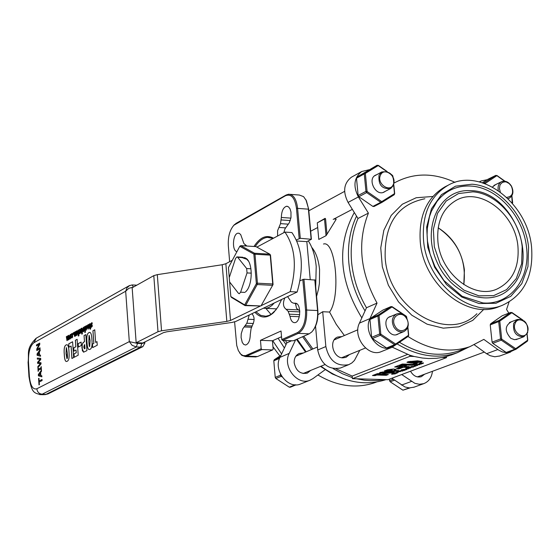 <?xml version="1.0" encoding="UTF-8"?>
<svg xmlns="http://www.w3.org/2000/svg" width="560" height="560" viewBox="0 0 560 560"><rect width="100%" height="100%" fill="white"/><g stroke="black" fill="none" stroke-linecap="round" stroke-linejoin="round"><path stroke-width="0.84" d="M313.243 330.218C316.813 325.206 318.346 318.647 317.842 310.548L315.084 280.049L303.933 279.216L300.139 280.686M296.492 239.883L300.279 238.315L311.395 239.281L306.824 241.647L310.233 279.559M296.989 241.017L306.824 241.647M260.463 340.326L272.44 340.788L273.161 349.202L272.545 349.944L261.926 349.559L261.177 348.768L260.463 340.326L281.036 331.009L281.778 339.591L282.541 340.396L293.293 340.809L309.197 333.816L298.34 333.375C304.297 329.532 307.069 321.685 306.663 309.82L303.933 279.216M281.533 336.714L272.44 340.788M311.395 239.281L308.679 209.188L305.893 199.682M290.087 194.341L299.355 195.041L303.59 196.637L306.39 200.69L308.273 207.767L311.122 239.015M314.804 279.804L317.569 310.324C318.087 319.641 316.19 326.837 311.864 331.891L309.197 333.816M300.279 238.315L297.577 208.124C296.436 199.094 293.44 194.46 288.596 194.222L286.118 195.013L236.012 223.398L233.366 225.785M229.642 261.702L228.333 245.805C227.913 236.74 229.782 229.873 233.926 225.204L285.495 195.734C291.256 193.585 294.91 197.778 296.471 208.306L299.166 238.483M302.813 279.384L305.543 309.981C305.935 321.349 303.275 328.874 297.57 332.556L281.778 339.591M261.177 348.768L245.595 355.649L243.005 355.579L240.709 354.109L238.322 350.539L236.733 345.464L234.598 321.895M254.884 312.291C260.827 318.528 267.113 318.584 273.742 312.459L278.047 306.873L281.638 299.453M273.511 238.203C266.525 234.437 260.022 237.195 253.995 246.477M251.881 313.733C254.597 316.624 254.8 320.418 252.504 325.115L251.055 328.706L250.264 334.67C250.082 340.641 248.528 344.092 245.595 345.023L243.775 344.442L242.27 342.44L241.094 337.547L241.227 333.788L242.725 328.923L246.855 323.232L249.256 314.993M277.606 236.012L277.592 230.692L280.518 223.636L281.344 217.462C281.568 211.015 283.332 207.277 286.636 206.241L288.512 206.85L290.038 208.866L290.976 211.988L290.983 217.637L289.352 222.677L284.963 228.865L283.808 232.687M287.595 296.597L291.41 302.141L293.272 303.135L294.945 303.247C301.385 302.162 301.147 322.539 294.721 322.665C292.362 322.623 290.794 320.502 290.01 316.309L288.197 311.36L286.153 309.316C283.108 307.048 282.653 303.254 284.802 297.934M236.943 251.622C231.602 250.922 232.785 233.163 238.182 233.191L239.344 233.408L240.73 234.654L243.908 243.579L246.904 246.043M239.652 352.863L241.773 355.341L245.518 356.587L261.926 349.559M282.541 340.396L298.34 333.375L297.57 332.556M272.545 349.944L257.593 356.524L254.807 356.902M315.553 326.242L317.695 350.007C320.964 364.112 328.566 370.104 340.508 367.976L340.816 367.857M359.779 350.336L354.438 360.43L351.876 362.943L348.789 364.651C336.798 366.786 329.154 360.752 325.857 346.549L322.693 311.731L329.567 312.046L336.238 324.331L344.386 335.524M349.482 354.55L345.989 357.329L342.888 357.854C332.983 358.071 328.482 340.263 337.61 337.05L341.936 336.567M317.961 314.713L322.693 311.731M311.724 247.317C315.966 252.413 318.577 259.819 319.564 269.549L319.403 283.346L318.5 289.163L316.561 296.443M323.498 244.02C335.678 239.96 341.019 296.989 329.567 312.046M419.468 364.245L419.034 364.371M416.878 364.56L416.43 364.539M417.571 364.791L419.055 364.588L417.571 364.791M419.062 364.224L420.014 364.469L419.629 364.686L415.933 364.798L419.062 364.224M387.156 374.479L376.677 374.542L373.597 375.095M379.162 373.583L378.798 374.22L388.353 374.514L386.274 375.305L376.726 375.018L375.172 375.613L372.456 375.536L377.629 373.541L380.352 373.625L378.798 374.22M386.225 374.829L386.274 375.305M376.677 374.542L376.726 375.018M375.13 375.137L375.172 375.613M394.765 370.132L394.016 370.419L398.713 370.566L396.599 371.371L384.265 370.986L387.443 369.761L393.582 368.991L395.794 369.544L394.765 370.132L394.716 369.649L393.974 369.936L394.016 370.419M395.584 369.229L394.716 369.649M389.046 370.111L392.091 370.195L389.046 370.111L389.004 369.628L388.689 370.251M397.516 370.524L396.55 370.895L396.599 371.371M396.55 370.895L385.413 370.545M392.371 369.964L391.356 369.348L391.405 369.831M391.356 369.348L389.004 369.628M394.093 371.847L383.985 373.163L379.624 372.75M391.293 372.519L391.251 372.085L387.555 371.791L382.431 372.078M391.104 372.673L382.473 372.512L391.104 372.673M387.555 371.791L387.604 372.267M382.606 371.931L382.648 372.414M384.027 373.639L379.449 372.918L380.478 372.344L389.774 371.441L394.317 372.155L393.274 372.736L384.027 373.639L383.985 373.163M392.84 373.611L393.624 373.632L392.546 374.01L395.395 373.758L392.007 374.255L391.545 374.087L392.84 373.611M401.317 367.549L398.895 368.473L397.467 368.431M398.944 368.956L396.312 368.872L399.882 367.507L402.521 367.591L398.944 368.956L398.895 368.473M395.038 372.988L397.005 373.261L392.252 373.415L395.038 372.988M393.526 373.198L393.561 373.555M407.981 366.534L406.994 366.912L395.794 366.548M405.447 365.386L404.047 365.925L404.089 366.408L409.192 366.569L407.043 367.395L394.639 366.989L399.511 365.113L402.164 365.204L399.427 366.254L401.548 366.324L404.117 365.337L406.658 365.421L404.089 366.408M400.96 365.162L399.378 365.771L399.427 366.254M406.994 366.912L407.043 367.395M398.209 372.526L395.094 372.729L398.209 372.526M397.026 372.435L395.906 372.631L397.005 372.218M416.255 363.377L412.573 364.784L401.338 364.406M417.466 363.419L412.622 365.267L400.183 364.854L402.339 364.021L412.146 364.35L414.82 363.328L417.466 363.419M412.573 364.784L412.622 365.267M398.489 370.916L402.766 371.049L398.489 370.916M421.911 361.228L411.516 362.6L407.127 362.166M419.02 361.928L418.978 361.487L415.247 361.172L410.018 361.466M418.824 362.089L415.296 361.662L410.06 361.907L418.824 362.089M415.247 361.172L415.296 361.662M410.2 361.312L410.249 361.802M411.565 363.09L406.959 362.334L408.044 361.725L417.557 360.794L422.128 361.55L421.022 362.166L411.565 363.09L411.516 362.6M400.974 370.419L404.635 370.307L401.562 370.874L400.61 370.629L400.974 370.419M401.562 370.874L401.107 370.37M403.032 370.314L401.541 370.51L403.578 370.496L403.004 370.069M404.082 370.09L403.669 370.209M398.244 371.714L399.231 371.595L398.223 371.511M400.694 371.525L397.292 371.896L400.694 371.525M405.482 368.739L408.583 368.844L405.482 368.739M406.49 368.564L406 368.543M406.343 369.187L405.566 369.985L401.282 369.852L405.993 369.173L407.001 369.418L406.056 369.74M404.11 369.46L403.557 369.446M403.949 369.67L405.972 369.537L403.914 369.327M407.12 368.123L410.221 368.221L407.12 368.123M411.404 366.646L410.949 366.632M410.844 366.716L414.911 366.436L411.39 366.485L411.411 366.863L413.609 366.933L412.965 367.178L409.857 367.08L410.851 366.842M405.944 368.074L406.693 368.095L405.944 368.074M416.066 366.002L414.323 366.212L416.066 366.002M411.229 367.584L408.079 367.787L410.914 367.248L409.843 367.801L411.229 367.584M410.039 367.486L408.905 367.682L410.018 367.262M414.953 365.33L414.428 365.302M415.611 365.071L414.96 365.421L415.562 365.561L417.697 365.414L413.973 365.638M413.973 365.561L415.625 365.197M420.938 363.867L418.845 363.797M419.405 363.608L418.943 363.594M419.377 363.454L419.412 363.818L421.617 363.895L420.959 364.14M419.951 363.363L419.412 363.818M420.672 363.132L420.196 363.118M422.191 363.391L419.979 363.608M420.637 362.971L422.884 363.412L422.219 363.664M421.218 362.887L420.679 363.335M423.458 362.908L421.239 363.125M420.133 363.16L423.486 363.188M418.838 363.671L420.154 363.349M446.516 357.63L446.404 356.524L442.239 357.483L446.516 357.63L388.003 379.701L352.429 378.672L409.878 356.335L414.232 356.489L409.766 355.215L409.878 356.335M438.172 227.808C458.08 241.619 466.634 260.554 463.82 284.62L464.401 269.892C461.818 251.384 453.075 237.356 438.172 227.808M334.019 218.967L336.168 219.114L335.993 219.604L326.984 234.255L325.57 218.869L325.101 218.337L317.275 222.859L324.506 219.037L326.039 235.69L318.787 239.421L317.275 222.859M325.101 218.337L324.506 219.037L325.57 218.869M326.984 234.255L326.039 235.69M271.516 304.311L264.719 307.573M263.396 308.21L265.853 308.364L268.933 307.489L271.929 305.452L274.183 303.03M255.248 246.554C258.944 240.891 263.053 237.818 267.575 237.349L273.049 238.455M276.157 309.666L271.327 314.202L268.898 315.483L265.825 316.239L260.659 315.35L255.92 311.794M265.832 308.364L271.012 314.405M295.554 303.415L296.499 308.329L299.796 310.912M245.133 245.189L245.196 245.931M295.582 304.962L296.198 303.45L294.287 303.352M240.611 292.187L239.281 293.734L238.427 293.286L229.6 281.946L229.243 277.62L235.543 258.482L236.894 256.9L237.713 257.32L246.666 268.534L247.037 272.923L240.611 292.187L244.972 292.404M315.686 286.755L316.218 266.525C315.182 255.899 312.543 247.352 308.301 240.884M352.429 378.672L352.184 376.075L407.491 354.452M383.845 379.582L378.175 380.408L370.433 380.66L364.546 380.226L356.65 378.791M352.184 376.075L336.105 368.844M312.872 348.95L303.765 336.203M352.331 377.601L342.559 373.814L333.116 368.599M311.633 349.482L302.589 336.721M452.97 354.347L446.404 356.524M442.239 357.483L436.408 358.302L428.442 358.526L422.373 358.029L414.232 356.489M409.766 355.215L392.287 347.2M361.83 317.898C339.073 280.595 336.56 245.462 354.298 212.492M365.036 310.912C355.936 295.974 350.546 280.021 348.859 263.053C347.354 245.714 349.916 230.069 356.538 216.118M394.184 182.868L394.758 182.7M468.923 347.032L457.268 352.723C437.773 359.261 417.767 356.356 397.264 344.001M385.966 379.645C364.168 386.519 342.51 382.046 320.985 366.205M306.152 351.82L297.143 339.115M424.634 374.199L421.281 376.698C416.913 377.769 413.322 375.942 410.501 371.217M432.46 371.294C431.676 377.566 428.75 381.696 423.682 383.67L419.342 384.286L414.848 383.313L401.688 374.542M414.183 387.128L409.395 387.912L404.922 386.953L391.839 378.259M310.737 370.398L307.307 373.114C300.433 374.395 296.065 371.007 294.203 362.95C294.007 358.365 295.673 355.201 299.194 353.465L303.436 352.975M305.536 352.079L296.485 339.409M345.786 379.505L332.318 373.975L320.488 366.408M325.129 369.712L312.949 378.609L310.016 380.212C297.402 385.966 282.219 366.436 289.212 353.374L295.624 339.787M300.93 383.859L300.636 383.978C288.085 389.697 273.007 370.328 279.972 357.357L286.846 342.853L291.62 340.746M286.846 342.853L285.495 340.515M376.502 382.039L374.843 382.662C356.237 388.941 337.267 386.372 317.926 374.969M318.304 375.2L317.646 375.179M279.909 356.034L272.951 346.724M281.603 353.906L272.713 340.662M352.072 176.841L351.456 177.177C343.756 183.204 342.629 191.618 348.068 202.419L357.994 218.477C352.324 231.679 350.189 246.288 351.603 262.29C353.192 278.313 358.148 293.468 366.485 307.748L359.443 323.106C352.289 336.833 368.256 357.581 381.311 351.61L381.626 351.484M368.928 169.778L361.767 171.5C354.032 177.555 352.905 186.032 358.386 196.931L368.396 213.115L357.994 218.477M366.485 307.748L377.041 303.093L369.985 318.563C362.803 332.395 378.889 353.325 392.007 347.312L400.925 341.292M474.348 344.855L486.577 353.71L490.147 355.705L494.809 356.769L499.786 355.978M408.002 336.49C429.044 350.028 449.666 353.423 469.868 346.675L483.826 339.388L498.701 350.147L502.355 351.918L506.114 352.646L508.872 352.478L514.43 349.888M508.83 313.145L506.562 309.456L509.047 302.05M487.158 179.704L481.187 180.95L479.591 181.937M399.518 342.335C419.769 354.508 439.516 357.357 458.759 350.882L460.747 350.126M368.396 213.115C357.126 241.997 360.01 271.985 377.041 303.093M531.587 247.408C527.996 203.014 480.291 166.677 448.259 185.171C430.129 195.874 421.883 214.228 423.535 240.226C426.65 283.164 471.121 319.102 502.607 305.2C523.929 295.197 533.589 275.926 531.587 247.408M517.944 246.498C515.326 213.738 480.291 186.858 456.603 200.102C442.869 207.977 436.632 221.669 437.885 241.178C440.244 273.14 473.501 299.81 496.895 289.086C512.379 281.589 519.393 267.393 517.944 246.498M455.014 182.364C433.909 172.627 414.057 172.62 395.451 182.329L394.156 183.071M446.152 186.242L444.962 186.844C426.853 197.526 418.621 215.838 420.252 241.78C423.346 284.613 467.726 320.453 499.177 306.572L500.143 306.187M295.68 384.839L294.952 384.804M294.161 384.727L294.63 385.028L289.282 387.184L290.402 387.212L296.079 384.839M281.407 375.809L281.183 376.334L280.525 375.207L281.113 375.305M279.552 358.33L279.083 358.54L279.552 357.455L279.797 357.742M280.091 357.105L274.274 359.73L273.805 360.815L279.083 358.54L279.16 359.422M280.42 373.975L280.525 375.207L275.226 377.405L275.884 378.532L281.183 376.334L282.149 376.957M274.274 359.73L280.91 355.383M275.226 377.405L273.805 360.815M289.282 387.184L275.884 378.532M393.862 327.082C396.634 331.24 399.973 332.738 403.893 331.576C408.499 328.832 409.451 324.45 406.749 318.43C403.942 314.23 400.561 312.746 396.606 313.978C392.084 316.757 391.174 321.125 393.862 327.082M395.157 326.361C400.358 335.937 412.349 327.817 406.623 318.661C401.478 309.12 389.424 317.142 395.157 326.361M409.619 387.919L408.933 387.891M408.163 387.807L408.611 388.108L402.92 390.18L409.976 387.926M402.92 390.18L390.194 381.794L389.557 380.702L390.194 381.794L394.534 380.163M393.302 379.295L389.557 380.702L389.41 379.169M513.681 323.295C512.722 332.227 516.103 336.707 523.81 336.735L527.597 332.836C528.514 323.848 525.105 319.389 517.37 319.452L513.681 323.295M515.067 323.582C511.455 332.094 524.482 340.991 527.45 332.08C531.02 323.61 518.084 314.699 515.067 323.582M379.043 175.098C378.182 184.989 382.095 189.434 390.768 188.447L393.582 185.227C394.394 175.28 390.453 170.856 381.752 171.955L379.043 175.098M380.408 175.357C376.446 183.708 390.061 193.158 393.351 184.366C397.278 176.05 383.754 166.6 380.408 175.357M507.997 198.569L509.418 198.107C513.254 195.489 513.919 191.471 511.42 186.06C508.564 181.79 505.253 180.348 501.48 181.734C498.617 183.456 497.553 186.396 498.302 190.554M506.751 197.372C512.379 196.623 513.919 192.899 511.371 186.193L509.229 183.603L506.527 182.084L505.113 181.825L502.481 182.371L500.493 184.212L499.863 185.535L499.471 188.657L500.276 191.954M376.516 174.797C366.205 177.786 375.816 197.68 384.699 191.73L385.231 191.359M392.021 175.203L392.784 176.386M393.645 185.08L394.492 193.655L381.724 201.635L367.101 191.513L365.358 173.411L378.21 165.557L386.477 171.332M394.688 193.613L394.219 194.726L394.688 193.613L393.799 184.646M393.029 176.855L392.714 175.679L391.531 174.573M381.724 201.635L381.92 202.412L380.751 202.321L381.724 201.635M378.21 165.557L377.139 165.242L378.21 165.557M387.156 171.521L378.308 165.34M372.876 206.409L358.848 196.735L358.148 195.531L358.848 196.735L366.653 192.577L365.953 191.366L367.101 191.513L366.653 192.577L380.751 202.321L372.876 206.409L374.045 206.493L381.92 202.412L394.219 194.726M356.972 177.079L377.139 165.242L364.756 172.809L365.358 173.411L364.273 173.922L364.756 172.809L356.972 177.079L356.496 178.185L364.273 173.922L365.953 191.366L358.148 195.531L356.496 178.185M495.733 184.541L492.464 186.991M511.77 195.986L512.225 203.091M484.967 183.603L496.867 175.679L504.588 181.174M512.414 203.308L512.659 202.846L512.456 203.364M512.659 202.846L511.882 195.804M496.867 175.679L495.803 175.371L496.867 175.679M504.987 181.216L496.902 175.462M482.419 182.735L487.508 179.473L495.803 175.371L484.302 182.742L484.939 183.33L484.617 183.477M484.085 183.288L484.302 182.742L483.56 183.113M391.104 316.323C379.841 318.612 388.906 340.207 398.447 333.809M407.722 327.523L408.492 335.314L395.612 344.036L380.828 334.18L379.036 315.574L392 306.964L406.665 316.841L406.84 318.591M408.681 335.188L408.212 336.35L408.681 335.188L407.883 327.068M407.092 319.067L406.217 316.183L392.091 306.67L390.908 306.614L392.091 306.67M395.612 344.036L395.808 344.764L394.618 344.722L395.612 344.036M386.554 347.97L372.365 338.534L371.658 337.323L372.365 338.534L380.366 335.223L379.659 333.998L380.828 334.18L380.366 335.223L394.618 344.722L386.554 347.97L387.73 348.012L395.808 344.764L408.212 336.35M370.44 318.339L382.893 310.086L390.908 306.614L378.413 314.902L379.036 315.574L377.937 316.071L378.413 314.902L370.44 318.339L369.964 319.501L377.937 316.071L379.659 333.998L371.658 337.323L369.964 319.501M511.378 321.762C504.749 325.724 504.574 331.254 510.839 338.345L514.507 339.696L517.986 338.898M526.981 334.103L527.653 340.193L515.711 348.67L501.718 339.136L499.772 321.111L511.798 312.753L521.598 319.487M525.245 322L525.707 322.553M506.184 352.443L492.758 343.322L492.079 342.146L492.758 343.322L501.242 340.144L500.556 338.954L501.718 339.136L501.242 340.144L514.731 349.328L506.184 352.443L507.297 352.485L515.844 349.37L514.731 349.328L515.711 348.67L515.844 349.37L527.352 341.201L527.772 340.074L527.352 341.201M525.826 322.707L524.069 320.88M527.772 340.074L527.093 333.907M500.556 338.954L492.079 342.146L490.238 324.884L498.694 321.594L499.128 320.46L499.772 321.111L498.694 321.594L500.556 338.954M511.798 312.753L510.713 312.41L511.798 312.753M522.963 320.124L511.826 312.459M490.672 323.757L502.222 315.735L510.713 312.41L499.128 320.46L490.672 323.757L490.238 324.884M40.544 356.23L37.121 355.313L37.037 354.018L40.124 349.545L40.194 350.665L39.326 351.89L39.522 354.928L40.481 355.152L40.544 356.23L37.163 355.32L37.079 354.018L40.124 349.601M39.13 354.837L39.018 352.38L37.52 354.452L39.13 354.837L38.976 352.38M92.715 347.599L92.47 344.057L93.842 343.336L92.974 330.778L94.759 329.819L95.627 342.37L96.999 341.67M95.627 342.37L96.999 341.649L97.244 345.226L92.673 347.62L92.435 344.057L93.8 343.336L92.932 330.778L94.759 329.798M83.839 341.999L84.469 341.663L84.056 335.573L85.841 334.607L86.933 350.623L83.587 352.177L82.327 350.581L82.152 344.519L83.034 342.643L84.469 341.663M83.678 352.177L81.984 348.138L81.942 346.752L82.474 343.658L83.874 341.999M84.63 348.719L84.343 344.827L83.776 347.158L84.441 348.789L84.938 348.558M84.98 348.558L84.672 344.659M84.511 341.663L84.056 335.573M84.098 335.573L85.848 334.628M89.194 349.566C87.983 349.51 87.255 347.081 87.003 342.293C86.492 336.756 87.129 333.543 88.907 332.647L89.74 332.409M89.684 346.549L90.09 340.655L89.236 335.433M89.061 335.482L88.823 341.306C89.04 345.177 89.334 346.92 89.691 346.549L90.048 340.655L89.061 335.482M91.917 339.661C92.421 345.352 91.784 348.579 90.006 349.342L89.341 349.559C88.004 349.72 87.213 347.298 86.968 342.293C86.45 336.756 87.087 333.536 88.865 332.647L89.551 332.416C90.881 332.276 91.665 334.691 91.917 339.661M91.189 327.432L90.839 326.298L91.469 326.438L91.742 325.927L90.643 324.702L90.804 323.568L92.134 322.763L92.204 323.869L91.49 323.694L91.21 324.219L91.749 324.457M90.951 327.369L90.839 326.298M91.427 324.464L92.309 325.472L92.155 326.571L90.909 327.369M92.183 323.883L91.721 323.638M91.238 325.675L90.685 324.709L90.846 323.568L91.861 322.686M91.294 326.487L91.49 325.661M78.4 347.032L78.176 343.672L81.102 342.111M81.102 342.09L81.333 345.478L78.365 347.053L78.134 343.672L81.102 342.09M89.362 327.453L89.908 327.159L89.733 324.996L89.208 325.122L89.586 323.841L90.692 326.732L90.622 328.965L90.055 329.273L89.971 328.069L89.425 328.363L89.362 327.453L89.908 327.159M89.467 328.342L89.404 327.46M90.097 329.245L89.971 328.069M89.243 325.101L89.18 324.205L89.887 323.757M89.95 327.159L89.6 324.814M73.976 351.106L73.766 347.893L75.852 346.78L75.418 340.256L77.133 339.332L78.204 355.187L74.2 357.273L73.976 353.906L76.209 352.73L76.027 350.021L73.941 351.127L73.724 347.886L75.81 346.773L75.376 340.256L77.133 339.311M74.242 357.259L74.018 353.906L76.251 352.73L76.027 350.021M87.983 325.668L87.36 326.508L87.29 325.423L88.298 324.576L89.187 326.298L88.137 329.154L87.367 327.054L88.606 326.375L87.983 325.668M88.102 329.161L87.409 327.054L88.648 326.382L88.235 325.605M87.976 327.537L88.354 328.216L88.662 327.166L87.976 327.537M88.27 328.244L88.662 327.166M87.402 326.487L87.332 325.43L88.396 324.576M68.985 347.172L68.768 343.847L72.604 341.775M71.946 358.456L71.12 346.052L68.95 347.193L68.726 343.847L72.597 341.754L73.654 357.56L71.911 358.477L71.085 346.052M84.833 332.535L84.434 326.746L85.001 326.438L85.393 332.234L84.833 332.535M84.868 332.514L84.434 326.746M84.476 326.746L85.001 326.466M66.409 361.487C65.247 361.431 64.547 359.051 64.309 354.354C63.826 348.936 64.428 345.8 66.129 344.946L66.906 344.729M66.864 358.54L67.032 358.491C67.522 358.743 67.599 356.839 67.256 352.793L66.437 347.676M66.276 347.718L66.045 353.409L66.871 358.54L67.214 352.786L66.276 347.718M68.992 351.841C69.475 357.406 68.866 360.549 67.172 361.27L66.549 361.48C65.268 361.641 64.505 359.261 64.274 354.354C63.784 348.929 64.393 345.8 66.094 344.946L66.731 344.729C68.005 344.596 68.761 346.962 68.992 351.841M83.23 331.807L82.474 330.008L83.524 327.208M83.503 331.723L82.432 330.008L83.447 327.208L84.28 328.993L83.503 331.723M82.999 329.686L83.167 330.652L83.671 330.393L83.342 328.195L82.999 329.686M83.405 330.82L83.671 330.393M83.713 330.393L83.384 328.202M85.449 327.551L85.379 326.501L86.436 325.654M86.142 330.225L85.449 328.125L86.688 327.453L86.275 326.676M86.436 329.287L86.744 328.237L86.016 328.608L86.436 329.287L86.702 328.237M85.673 327.124L85.407 327.572L85.337 326.494L86.338 325.654L87.22 327.369L86.177 330.218L85.414 328.125L86.646 327.446L86.212 326.676L85.673 327.124M79.667 333.676L79.625 333.081L79.023 334.026L78.939 332.801L79.611 332.304L79.387 329.518L79.94 329.217L80.22 333.375L79.667 333.676M79.702 333.655L79.625 333.081M79.611 332.304L79.387 329.518M79.429 329.518L79.94 329.238M79.065 334.012L78.981 332.801L79.569 332.304M81.039 333.011L80.43 331.184L81.221 328.496M81.865 334.145L81.732 332.122L81.053 333.011L80.388 331.184L80.99 328.552L81.991 328.09L82.383 333.865L81.83 334.166L81.69 332.122M81.452 328.601L81.998 328.111M81.683 331.436L81.501 329.35L80.955 330.848L81.284 331.849L81.683 331.436L81.452 329.336M81.326 331.849L81.641 331.436M78.26 334.446L77.98 330.288L78.533 329.987L78.813 334.145L78.26 334.446M78.302 334.418L77.98 330.288M78.022 330.288L78.533 330.008M75.334 334.803L75.096 331.87L75.642 331.569L75.922 335.713L75.369 336.014L75.341 335.559L74.83 336.42L74.214 335.167L74.032 332.479L74.55 332.199L75.068 335.209L75.131 331.877L75.642 331.597M75.411 335.993L75.341 335.559M74.704 336.469L73.997 332.479L74.543 332.171M74.977 335.237L75.292 334.803M78.351 336.056L78.281 335.048L78.869 334.726L78.939 335.734L78.351 336.056M78.393 336.035L78.281 335.048M78.323 335.048L78.869 334.747M73.157 334.432L73.066 333.011L73.577 332.731M73.024 333.011L73.577 332.703L73.675 334.152L73.122 334.453L73.066 333.011M76.769 335.328L76.09 333.242L77.301 332.584L76.832 331.814L76.104 332.668L76.013 331.632L77.049 330.799M77.301 332.584L77.035 331.884M76.09 333.242L77.259 332.577M76.279 331.254L76.958 330.799L77.826 332.5L77.028 335.244L76.048 333.242M76.643 333.725L77.014 334.397L77.315 333.361L76.643 333.725M76.972 334.425L77.315 333.361M76.013 331.632L76.237 331.254M76.104 332.668L75.971 331.632M71.288 335.321L71.218 334.236L72.093 333.515M71.736 338.023L71.393 336.833L71.981 337.043L72.338 335.531L71.911 334.509M71.862 337.078L72.296 335.531L71.869 334.509L71.253 335.342L71.176 334.236L71.722 333.606L72.471 333.739L72.674 337.078L71.792 338.023L71.421 336.798M68.943 335.244L69.216 339.36L68.677 339.654L68.649 339.199L68.054 340.088L67.655 339.584L67.011 340.655L66.325 336.679L66.871 336.385L67.361 339.409L67.361 336.112L67.907 335.818L68.397 338.842L68.404 335.545L68.943 335.244M68.635 338.457L68.404 335.545M68.446 335.545L68.95 335.265M68.32 338.87L68.6 338.457M67.599 339.024L67.361 336.112M67.403 336.112L67.907 335.839M67.284 339.437L67.557 339.024M66.997 340.655L66.325 336.679M66.367 336.686L66.871 336.406M68.054 340.088L67.655 339.584M68.719 339.633L68.649 339.199M70.147 338.926L69.412 337.148L70.434 334.39M70.616 337.54L70.448 335.524L69.958 335.79L69.923 336.833L70.084 337.785L70.616 337.54L70.294 335.363M69.37 337.148L70.35 334.39L71.169 336.161L70.413 338.842L69.412 337.148M70.322 337.953L70.574 337.533M38.969 378.287L39.144 380.961L42.028 379.47L42.091 380.541L39.207 382.025L39.382 384.706L38.99 384.909L38.584 378.483L38.969 378.287M42.028 379.491L39.144 380.961M39.032 384.888L38.584 378.483M38.626 378.483L38.976 378.308M38.339 369.152L40.978 367.78L41.209 366.604L41.405 369.684L41.069 369.859L41.006 368.844L38.409 370.216L38.136 371.406L37.94 368.319L38.276 368.144L38.339 369.152L40.936 367.78L41.209 366.583M38.178 371.385L38.276 368.165M41.104 369.838L41.006 368.844M40.635 372.456L40.831 375.508L41.79 375.76L41.86 376.838L38.423 375.844L38.339 374.542L41.433 370.132L41.503 371.252L40.635 372.456M41.86 376.824L38.458 375.844L38.339 374.542M38.374 374.542L41.433 370.181M40.278 372.946L38.822 374.983L40.439 375.41L40.32 372.946L40.439 375.41M37.94 367.626L37.87 366.583L40.474 363.538L37.674 363.391L37.604 362.32L40.236 359.24L37.401 359.128L37.338 358.092M40.432 363.538L37.632 363.391L37.562 362.313L40.194 359.24L37.359 359.121L37.296 358.085L40.677 358.323L40.754 359.513L38.15 362.593L40.957 362.719L41.034 363.895L37.905 367.675L37.835 366.583L40.474 363.538M36.729 349.083L39.095 344.456L36.526 345.891L36.463 344.904L39.711 343.091L39.788 344.281L37.205 349.356L40.012 347.802L40.075 348.789L36.82 350.581L36.729 349.083L39.095 344.456M36.862 350.56L36.764 349.083M40.012 347.823L37.205 349.356M36.561 345.87L36.463 344.904M36.498 344.904L39.711 343.119M144.816 341.992L144.865 342.699L141.743 343.553L140.637 347.116L142.968 346.584M232.337 260.253L225.862 263.725L222.215 264.747L157.304 274.645L153.797 275.639L132.16 287.777L136.164 342.748L142.828 342.986L163.345 332.689L166.88 331.779L232.036 322.427L235.704 321.489L297.157 292.012L290.178 291.655C297.094 267.267 295.351 247.415 284.935 232.085L291.893 232.547C302.351 247.849 304.108 267.673 297.157 292.012M129.689 285.453L127.078 287.651L125.671 291.235L129.311 341.628L132.097 345.324L136.374 346.962L137.48 343.399L129.311 341.628L36.785 388.808C32.816 389.83 30.345 385.658 29.372 376.299L28.483 362.026C28.266 352.31 30.065 345.884 33.88 342.755L125.671 291.235L128.856 288.281L133.259 287.161M136.164 342.748L158.004 331.709L161.539 330.792L226.835 321.405L230.517 320.46L259.854 306.292M261.296 305.599L290.178 291.655M284.935 232.085L256.858 247.121M244.608 258.16L243.383 258.09L246.834 259.28L248.444 261.093M229.257 277.578L228.438 267.561L239.785 246.302L253.855 254.065L256.368 283.675L244.678 304.899L245.749 305.277L245.077 305.606L260.946 305.984L273.056 284.557L270.508 255.066L269.794 254.163L270.508 255.066M246.127 291.186L245.581 291.865C252.672 285.719 253.162 263.382 246.316 258.496L241.458 257.544M230.818 296.555L231.525 297.437L245.077 305.606L244.678 304.899L230.818 296.555L229.621 281.974M260.946 305.984L245.749 305.277L257.187 284.529L256.368 283.675L257.432 283.185L257.187 284.529L272.489 285.327L272.734 283.99L273.056 284.557L260.946 305.984M239.785 246.302L240.765 245.658L239.785 246.302M272.734 283.99L257.432 283.185L254.975 254.226L253.855 254.065L254.534 253.246L254.975 254.226L270.242 255.143L272.734 283.99M240.765 245.658L255.899 246.596L269.794 254.163L254.534 253.246L240.765 245.658M308.679 209.188L296.471 208.306M305.543 309.981L317.842 310.548M257.593 356.524L247.072 356.167L246.33 355.383M317.695 350.007L325.857 346.549M419.587 364.259L419.629 364.686M416.843 364.56L416.892 365.043M393.225 372.26L393.274 372.736M391.965 373.849L392.007 374.255M394.933 373.639L394.968 374.038M420.973 361.676L421.022 362.166M404.222 370.104L404.264 370.524M414.841 365.33L414.89 365.813M420.616 363.125L420.665 363.615M235.403 224.091L236.012 223.398M285.495 195.734L286.118 195.013M286.153 309.316L298.312 309.876M288.197 311.36L299.838 311.892M294.553 303.31L296.051 303.38M290.01 316.309L299.299 316.722M289.422 314.174L299.691 314.636M281.344 217.462L290.906 218.127M281.162 219.94L290.276 220.577M280.518 223.636L288.295 224.168M278.999 227.437L285.53 227.878M247.975 319.242L254.135 319.508M246.855 323.232L253.407 323.512M245.427 325.717L251.93 325.983M244.37 326.956L251.405 327.25M245.21 257.761L237.713 257.32M250.929 268.779L246.666 268.534M251.293 273.154L247.037 272.923M401.513 385.098L411.418 381.444M279.972 357.357L289.212 353.374M286.006 344.617L283.185 340.424M281.617 337.715L281.169 336.875M284.403 347.998L278.103 338.247M358.386 196.931L348.068 202.419M369.985 318.563L359.443 323.106M497.833 349.552L486.577 353.71M528.563 247.205C525.574 215.67 499.023 185.871 471.996 184.219L455.525 186.172L441.469 194.656L431.445 208.782L426.671 227.017L427.756 247.275L434.602 267.197L446.425 284.459L461.825 297.052L478.996 303.541L495.943 303.268L510.755 296.345L521.815 283.633L527.954 266.623L528.563 247.205M526.526 247.457C523.621 216.734 497.735 187.698 471.408 186.102C457.261 185.206 445.76 190.379 436.905 201.614L431.431 211.211L429.485 216.657L427.294 228.508L427.091 234.78L427.483 241.178L430.066 254.023L434.91 266.427L443.884 280.483L462.098 296.268L482.776 302.911C509.957 305.571 530.586 278.684 526.526 247.457M471.898 190.694L467.607 190.582C438.361 190.848 421.652 229.138 437.192 262.535C452.039 296.247 491.813 308.903 511.294 287.077C540.001 259.273 512.414 191.912 471.947 190.687L467.607 190.582M522.193 246.785C519.603 219.24 496.377 193.221 472.808 191.835L458.458 193.578L446.222 200.991L437.514 213.325L433.377 229.201L434.329 246.834L440.293 264.166L450.576 279.188L463.967 290.157L478.912 295.834L493.682 295.624L506.604 289.618L516.271 278.565L521.647 263.732L522.193 246.785M432.824 196.483L416.185 197.743L402.332 204.218L391.237 215.369L383.824 230.342L380.751 247.954L382.312 266.777L388.395 285.264L398.503 301.861L411.789 315.196L427.14 324.198L443.289 328.16L458.906 326.823L472.759 320.362L483.784 309.351M424.872 198.758C397.481 204.351 384.251 224.063 385.182 257.887C388.311 308.448 447.741 343.63 476.917 313.712M136.374 285.152L136.724 285.222M48.083 393.883L44.667 394.737L46.046 394.317L42.084 394.226L136.374 346.962L140.637 347.116L46.046 394.317L48.188 393.827L142.8 346.675M39.627 394.597L43.729 394.716M141.701 342.909L141.743 343.553L137.48 343.399L137.431 342.755M28.98 376.88L28.966 376.642C31.689 393.127 34.02 392.938 40.712 394.646L42.084 394.226L39.9 393.652L38.479 392.588L37.422 391.118L36.785 388.808M133.371 287.098L132.139 284.935L129.073 285.775M36.288 338.17L33.88 342.755M28.091 362.628L28.483 362.026M129.059 285.775L36.043 338.31C25.606 349.132 29.344 352.863 28.077 362.383L28.966 376.642L29.372 376.299M230.517 320.46L225.862 263.725M226.835 321.405L222.215 264.747M161.539 330.792L157.304 274.645M158.004 331.709L153.797 275.639M348.789 364.651L340.508 367.976M382.473 372.512L382.424 372.036M410.06 361.907L410.011 361.424M265.853 308.364L276.738 308.868M274.267 311.787L273.742 312.459M267.575 237.349L270.452 237.531M241.255 354.599L241.773 355.341M233.926 225.204L234.472 224.56M245.518 356.587L256.032 356.944M238.182 233.191L238.819 233.233M294.945 303.247L295.666 303.282M286.636 206.241L287.371 206.297M242.802 257.25L237.111 256.914M457.268 352.723L450.933 355.117M413.714 387.296L423.682 383.67M300.636 383.978L310.016 380.212M376.481 382.046L374.843 382.662M361.767 171.5L351.456 177.177M392.007 347.312L381.311 351.61M510.622 352.03L499.303 356.153M481.187 180.95L479.332 181.874M458.759 350.882L469.868 346.675M394.17 183.008L395.451 182.329M499.177 306.572L502.607 305.2M444.962 186.844L448.259 185.171M303.107 373.52L325.038 364.546M341.698 357.728L365.484 347.998M295.848 356.209L317.422 347.011M334.208 339.864L357.84 329.791M396.389 334.649L403.893 331.576M389.06 317.191L396.606 313.978M417.354 376.894L484.309 352.065M516.026 339.626L523.81 336.735M509.432 322.511L517.195 319.515M310.667 231.217L317.702 227.528M333.179 219.401L352.345 209.342M308.819 210.798L344.617 191.373M383.313 192.367L390.53 188.573M374.598 175.833L381.752 171.955M508.144 198.716L509.418 198.107M493.913 185.437L501.48 181.734M144.886 343.028L142.828 346.654M132.307 284.942L136.381 285.152M246.834 259.28L246.316 258.496"/></g></svg>
